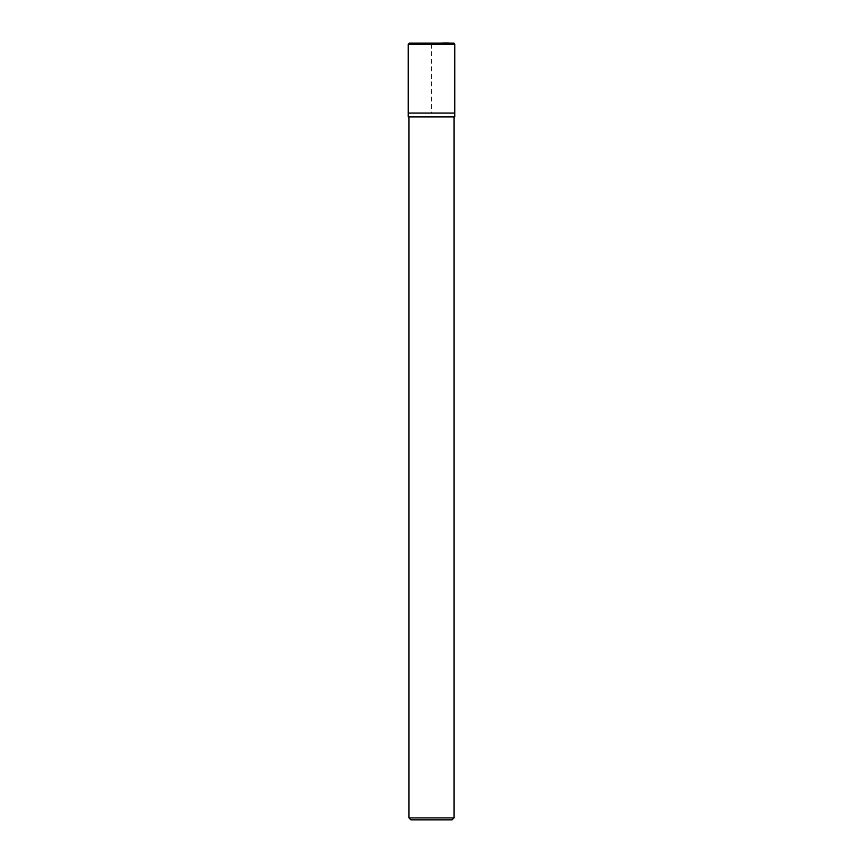 <?xml version="1.0" encoding="UTF-8"?>
<svg xmlns="http://www.w3.org/2000/svg" width="863" height="863" viewBox="0 0 863 863"><rect width="100%" height="100%" fill="white"/><g stroke="black" fill="none" stroke-linecap="round" stroke-linejoin="round"><path stroke-width="0.65" stroke-dasharray="4.32 3.24" d="M454.024 817.908L408.976 817.908M454.024 116.937L408.976 116.937L454.024 116.937M410.917 819.85L452.083 819.85M454.801 113.053L408.199 113.053L454.801 113.053L431.5 113.053L431.5 43.15L453.636 43.15M408.199 116.937L454.801 116.937M408.199 44.315L454.801 44.315"/><path stroke-width="1.29" d="M408.976 116.937L408.976 817.908L454.024 817.908L454.024 116.937M454.024 817.908L452.083 819.85L410.917 819.85L408.976 817.908M408.199 113.053L454.801 113.053L454.801 116.937L408.199 116.937L408.199 113.053L454.801 113.053L454.801 44.315A1.165 1.165 0 0 0 453.636 43.15L409.364 43.15L453.636 43.15L454.801 44.315L408.199 44.315L408.199 113.053M408.199 44.315L409.364 43.15M431.5 43.15C439.062 43.894 448.35 41.64 454.801 44.315L454.801 113.053L431.5 113.053M454.801 44.315L454.801 113.053"/></g></svg>
